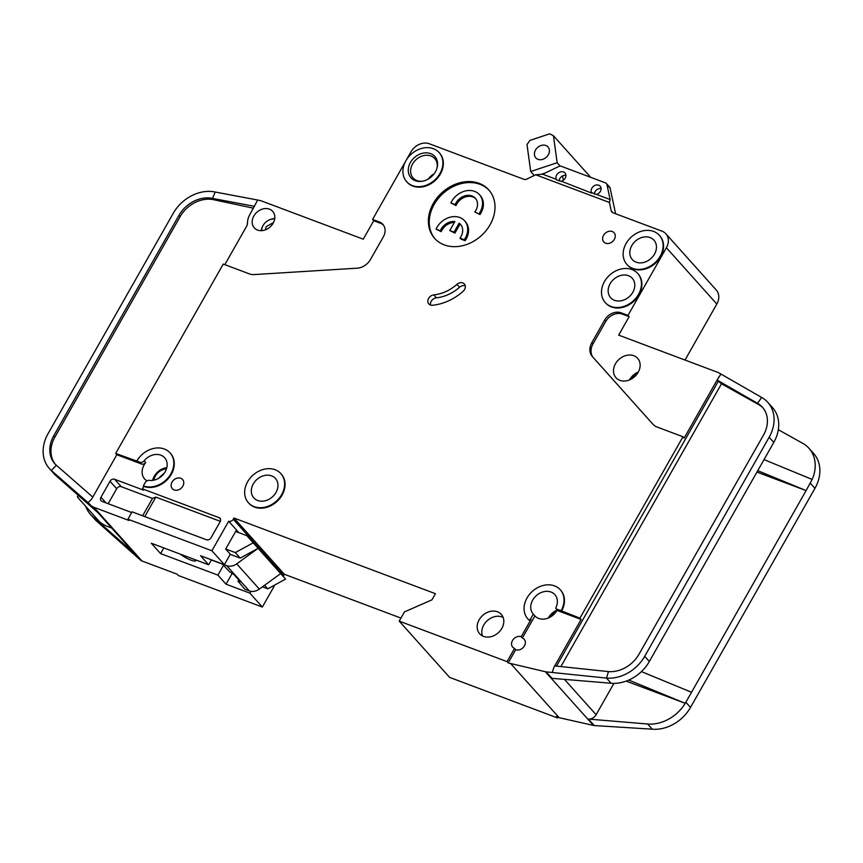<?xml version="1.0" encoding="UTF-8"?>
<svg xmlns="http://www.w3.org/2000/svg" width="863" height="863" viewBox="0 0 863 863"><rect width="100%" height="100%" fill="white"/><g stroke="black" fill="none" stroke-linecap="round" stroke-linejoin="round"><path stroke-width="1.29" d="M596.56 194.455L591.457 192.535A5.448 4.369 138.1 0 1 591.845 188.21A5.448 4.369 138.1 0 1 600.163 186.171A5.448 4.369 138.1 0 1 600.357 191.403A5.448 4.369 138.1 0 1 596.56 194.455L610.141 199.547L606.948 184.639A3.635 2.913 -41.9 0 0 606.387 183.506A3.635 2.913 -41.9 0 0 605.427 182.859L561.371 166.311A3.635 2.913 -41.9 0 0 558.717 166.516L542.687 174.218L556.268 179.31A5.448 4.369 138.1 0 1 556.657 174.984A5.448 4.369 138.1 0 1 564.974 172.945A5.448 4.369 138.1 0 1 565.168 178.188A5.448 4.369 138.1 0 1 561.371 181.23L556.592 179.925M591.781 193.139L561.371 181.23M601.101 188.533A5.448 4.369 -41.9 0 0 595.039 191.759A5.448 4.369 -41.9 0 0 594.294 194.261M565.901 175.318A5.448 4.369 -41.9 0 0 559.85 178.544A5.448 4.369 -41.9 0 0 559.105 181.047M610.13 283.733A14.531 11.651 -41.9 0 0 610.648 297.703A14.531 11.651 -41.9 0 0 632.827 292.266A14.531 11.651 -41.9 0 0 632.299 278.296A14.531 11.651 -41.9 0 0 610.13 283.733M631.781 245.61A14.531 11.651 -41.9 0 0 632.309 259.58A14.531 11.651 -41.9 0 0 654.488 254.143A14.531 11.651 -41.9 0 0 653.96 240.184A14.531 11.651 -41.9 0 0 631.781 245.61M474.833 211.974L479.99 214.553L474.833 211.974A12.718 10.194 138.1 0 0 475.804 210.475A12.718 10.194 138.1 0 0 475.351 198.253A12.718 10.194 138.1 0 0 455.944 203.01A12.718 10.194 138.1 0 0 455.168 204.585L450.885 202.978A18.166 14.563 138.1 0 1 451.683 201.413A18.166 14.563 138.1 0 1 479.407 194.617A18.166 14.563 138.1 0 1 480.065 212.071A18.166 14.563 138.1 0 1 479.116 213.582M475.761 198.76A12.718 10.194 -41.9 0 0 456.807 203.981A12.718 10.194 -41.9 0 0 456.042 205.556L450.885 202.978M479.407 194.617L480.27 195.588A18.166 14.563 138.1 0 1 480.928 213.042A18.166 14.563 138.1 0 1 479.99 214.553M454.37 222.449A12.718 10.194 -41.9 0 0 441.964 230.108A12.718 10.194 -41.9 0 0 441.198 231.683L436.042 229.105A18.166 14.563 138.1 0 1 436.84 227.541A18.166 14.563 138.1 0 1 464.564 220.745A18.166 14.563 138.1 0 1 465.222 238.199A18.166 14.563 138.1 0 1 464.272 239.709L465.146 240.68L460.853 239.073L459.99 238.102L464.272 239.709M464.564 220.745L465.427 221.715A18.166 14.563 138.1 0 1 466.085 239.17A18.166 14.563 138.1 0 1 465.146 240.68M436.042 229.105L440.324 230.712A12.718 10.194 138.1 0 1 441.101 229.137A12.718 10.194 138.1 0 1 454.877 221.564L449.774 230.54L454.035 232.136L459.127 223.161A12.718 10.194 138.1 0 1 460.497 224.391A12.718 10.194 138.1 0 1 459.99 238.102M410.432 162.46A15.987 12.816 -41.9 0 0 422.007 181.295A15.987 12.816 -41.9 0 0 435.405 171.845A15.987 12.816 -41.9 0 0 437.077 167.8A15.987 12.816 -41.9 0 0 428.728 153.096A15.987 12.816 -41.9 0 0 410.432 162.46M436.915 168.339A14.531 11.651 -41.9 0 0 434.747 158.576A14.531 11.651 -41.9 0 0 412.568 164.013A14.531 11.651 -41.9 0 0 413.097 177.972A14.531 11.651 -41.9 0 0 422.568 181.198M253.291 483.927A14.531 11.651 -41.9 0 0 253.819 497.886A14.531 11.651 -41.9 0 0 275.998 492.449A14.531 11.651 -41.9 0 0 275.47 478.49A14.531 11.651 -41.9 0 0 253.291 483.927M630.842 379.299A11.996 9.612 138.1 0 1 637.584 373.258M153.862 480.162A11.996 9.612 138.1 0 1 155.34 476.063A11.996 9.612 138.1 0 1 166.462 468.868M196.041 560.044A10.906 2.513 29.6 0 1 195.998 560.616A10.906 2.513 29.6 0 1 190.863 560.087A10.906 2.513 29.6 0 1 180.302 554.132M549.655 617.379A11.996 9.612 138.1 0 1 556.398 611.349M430.659 177.39A11.996 9.612 138.1 0 1 432.244 175.976M535.524 150.022A8.177 6.559 -41.9 0 0 535.826 157.875A8.177 6.559 -41.9 0 0 548.296 154.822A8.177 6.559 -41.9 0 0 548.005 146.969A8.177 6.559 -41.9 0 0 535.524 150.022M261.608 230.658A10.906 8.738 138.1 0 1 263.096 225.47A10.906 8.738 138.1 0 1 274.682 218.954M165.189 471.716A14.531 11.651 138.1 0 1 149.267 480.357A3.635 2.913 138.1 0 0 145.286 482.514L143.355 485.901A21.802 17.476 138.1 0 0 170.863 473.852A21.802 17.476 138.1 0 0 170.076 452.902A21.802 17.476 138.1 0 0 136.807 461.058L139.935 462.234A3.635 2.913 138.1 0 0 144.11 460.82A14.531 11.651 138.1 0 1 164.66 457.757A14.531 11.651 138.1 0 1 165.189 471.716M146.98 480.842A14.531 11.651 138.1 0 1 144.606 478.933A14.531 11.651 138.1 0 1 144.078 464.974A14.531 11.651 138.1 0 1 145.707 462.6A3.635 2.913 138.1 0 1 141.532 464.014L116.839 454.736L91.694 499.008L88.155 502.687L98.134 512.838L55.976 475.664A36.332 29.137 138.1 0 1 54.024 473.722L49.385 468.544A36.332 29.137 138.1 0 1 48.069 433.636L173.269 213.258A36.332 29.137 138.1 0 1 215.2 192.028L212.492 198.404L254.509 206.333M557.207 609.99A14.531 11.651 138.1 0 1 556.991 610.378A14.531 11.651 138.1 0 1 534.909 615.912L533.312 614.132L530.583 618.933A1.456 1.165 138.1 0 1 528.415 619.515A21.802 17.476 138.1 0 1 527.811 618.879A21.802 17.476 138.1 0 1 532.385 591.317A21.802 17.476 138.1 0 1 560.281 589.785A21.802 17.476 138.1 0 1 561.069 610.734L579.947 618.145L682.989 436.764L656.894 426.958A14.531 11.651 138.1 0 1 653.054 424.359L592.374 356.57A14.531 11.651 138.1 0 1 591.845 342.611L604.661 320.054A13.085 10.485 138.1 0 1 621.166 312.827L627.984 315.383L629.138 316.678L618.663 335.124L717.984 372.438A3.635 2.913 138.1 0 1 718.329 372.6L720.907 374.035L717.099 380.076L757.509 403.301A29.072 23.312 138.1 0 1 762.407 407.207A29.072 23.312 138.1 0 1 763.464 435.135L639.03 654.176A29.072 23.312 138.1 0 1 608.458 671.597L606.495 678.081L546.16 671.856A7.271 5.825 -41.9 0 1 545.351 671.738L508.199 662.924L515.707 649.71L514.553 648.415A6.904 5.534 138.1 0 1 512.73 647.174A6.904 5.534 138.1 0 1 512.471 640.551A6.904 5.534 138.1 0 1 521.187 636.732L531.025 619.418A1.456 1.165 138.1 0 1 528.846 620.001A21.802 17.476 138.1 0 1 528.242 619.364A21.802 17.476 138.1 0 1 528.027 619.127M561.069 610.734L556.484 609.008A1.456 1.165 138.1 0 1 555.988 607.466A14.531 11.651 -41.9 0 0 554.866 594.639A14.531 11.651 -41.9 0 0 532.698 600.076A14.531 11.651 -41.9 0 0 533.215 614.035A14.531 11.651 -41.9 0 0 533.312 614.132M638.178 372.298A14.531 11.651 138.1 0 1 615.999 377.735A14.531 11.651 138.1 0 1 615.47 363.765A14.531 11.651 138.1 0 1 637.649 358.328A14.531 11.651 138.1 0 1 638.178 372.298M281.101 473.884A21.802 17.476 138.1 0 1 281.316 474.121A21.802 17.476 138.1 0 1 282.104 495.071A21.802 17.476 138.1 0 1 248.846 503.226A21.802 17.476 138.1 0 1 248.63 502.978M247.616 481.791A21.802 17.476 138.1 0 1 280.885 473.636A21.802 17.476 138.1 0 1 281.672 494.585A21.802 17.476 138.1 0 1 248.404 502.741A21.802 17.476 138.1 0 1 247.616 481.791M614.337 239.385A6.904 5.534 138.1 0 1 603.809 241.964A6.904 5.534 138.1 0 1 603.55 235.329A6.904 5.534 138.1 0 1 614.089 232.751A6.904 5.534 138.1 0 1 614.337 239.385M439.364 152.848A21.802 17.476 138.1 0 1 439.591 153.085A21.802 17.476 138.1 0 1 440.378 174.035A21.802 17.476 138.1 0 1 407.109 182.19A21.802 17.476 138.1 0 1 406.894 181.942M405.89 160.755A21.802 17.476 138.1 0 1 439.148 152.611A21.802 17.476 138.1 0 1 439.947 173.549A21.802 17.476 138.1 0 1 406.678 181.705A21.802 17.476 138.1 0 1 405.89 160.755M490.065 224.779A36.332 29.137 138.1 0 1 434.618 238.371A36.332 29.137 138.1 0 1 433.302 203.463A36.332 29.137 138.1 0 1 488.749 189.871A36.332 29.137 138.1 0 1 490.065 224.779M489.17 190.367A36.332 29.137 -41.9 0 0 434.175 204.434A36.332 29.137 -41.9 0 0 435.06 238.846M501.845 628.35A14.531 11.651 138.1 0 1 479.666 633.776A14.531 11.651 138.1 0 1 479.138 619.817A14.531 11.651 138.1 0 1 501.317 614.38A14.531 11.651 138.1 0 1 501.845 628.35M503.14 617.412A14.531 11.651 -41.9 0 0 483.776 624.995A14.531 11.651 -41.9 0 0 482.482 635.923M659.58 235.577A21.802 17.476 138.1 0 1 659.807 235.815A21.802 17.476 138.1 0 1 660.594 256.764A21.802 17.476 138.1 0 1 627.325 264.909A21.802 17.476 138.1 0 1 627.121 264.671M626.106 243.485A21.802 17.476 138.1 0 1 659.375 235.329A21.802 17.476 138.1 0 1 660.163 256.279A21.802 17.476 138.1 0 1 626.894 264.423A21.802 17.476 138.1 0 1 626.106 243.485M182.848 486.139A6.904 5.534 138.1 0 1 172.32 488.717A6.904 5.534 138.1 0 1 172.061 482.083A6.904 5.534 138.1 0 1 182.6 479.504A6.904 5.534 138.1 0 1 182.848 486.139M456.926 284.359A5.814 4.66 138.1 0 1 464.337 283.97A5.814 4.66 138.1 0 1 464.553 289.547A5.814 4.66 138.1 0 1 463.097 291.338A47.961 38.457 138.1 0 1 432.568 305.254A5.814 4.66 138.1 0 1 428.846 303.959A5.814 4.66 138.1 0 1 428.577 298.469A5.814 4.66 138.1 0 1 433.787 294.898A36.332 29.137 -41.9 0 0 456.926 284.359L459.537 287.26A5.814 4.66 -41.9 0 1 465.243 285.782M637.93 273.7A21.802 17.476 138.1 0 1 638.145 273.938A21.802 17.476 138.1 0 1 638.944 294.876A21.802 17.476 138.1 0 1 605.675 303.032A21.802 17.476 138.1 0 1 605.459 302.784M604.445 281.608A21.802 17.476 138.1 0 1 637.714 273.452A21.802 17.476 138.1 0 1 638.501 294.391A21.802 17.476 138.1 0 1 605.243 302.546A21.802 17.476 138.1 0 1 604.445 281.608M521.187 636.732L522.342 638.027A6.904 5.534 138.1 0 1 524.165 639.256A6.904 5.534 138.1 0 1 524.424 645.891A6.904 5.534 138.1 0 1 515.707 649.71M170.291 453.151A21.802 17.476 138.1 0 1 170.507 453.388A21.802 17.476 138.1 0 1 171.306 474.337A21.802 17.476 138.1 0 1 143.797 486.387L143.355 485.901M273.139 223.237A12.352 9.903 138.1 0 1 254.294 227.854A12.352 9.903 138.1 0 1 253.841 215.987A12.352 9.903 138.1 0 1 272.697 211.37A12.352 9.903 138.1 0 1 273.139 223.237M224.822 264.65L246.505 226.473A7.271 5.825 138.1 0 0 247.498 222.945A17.443 13.981 -41.9 0 1 249.871 214.488L257.681 200.043L260.702 200.691A3.635 2.913 -41.9 0 1 261.09 200.799L363.258 239.18L373.733 220.734L380.54 223.29A13.085 10.485 -41.9 0 1 383.388 225.016M405.427 161.608L372.579 219.439L373.733 220.734M610.141 199.547L609.44 202.481L535.718 174.779L526.657 179.126A3.635 2.913 138.1 0 1 524.003 179.342L429.332 143.776A14.531 11.651 138.1 0 0 410.993 151.802L406.387 159.925M274.898 584.931L262.33 607.045L178.328 575.492L177.174 574.197L141.985 560.982A7.271 5.825 138.1 0 1 140.453 560.065L97.131 521.597A36.332 29.137 138.1 0 1 95.178 519.655L90.539 514.477A36.332 29.137 -41.9 0 0 92.492 516.419L134.66 553.604A7.271 5.825 138.1 0 1 134.261 553.215L97.929 512.665M85.793 506.408A36.332 29.137 -41.9 0 0 90.539 514.477M141.985 560.982L93.873 507.282A7.271 5.825 138.1 0 1 92.341 506.376M143.797 486.387L142.395 488.846L219.019 517.627A3.635 2.913 138.1 0 1 219.979 518.275A3.635 2.913 138.1 0 1 220.108 521.77L211.025 537.757A3.635 2.913 138.1 0 1 206.44 539.763L132.093 511.835L127.907 519.213L211.899 550.767L228.673 521.252L236.494 529.99L225.664 549.041L230.302 554.219L224.369 564.672L200.529 555.718L208.641 564.78L151.316 543.237L160.594 553.593L217.918 575.125L226.03 584.186L249.871 593.14L262.33 607.045M211.359 559.979L222.352 564.111M230.82 572.449L233.841 574.434M88.155 502.687L51.338 470.486A36.332 29.137 138.1 0 1 49.385 468.544M253.452 208.188L213.646 199.698A29.072 23.312 -41.9 0 0 180.108 216.678L178.943 215.383L53.743 435.772L54.908 437.066A29.072 23.312 -41.9 0 0 55.394 464.337M178.943 215.383A29.072 23.312 138.1 0 1 212.492 198.404L213.646 199.698M55.976 475.664L51.338 470.486L56.365 465.243A29.072 23.312 138.1 0 1 54.8 463.701A29.072 23.312 138.1 0 1 53.743 435.772M372.579 219.439L379.386 221.996A13.085 10.485 138.1 0 1 382.838 224.337A13.085 10.485 138.1 0 1 383.312 236.904L370.497 259.461A14.531 11.651 138.1 0 1 357.088 268.188L254.283 274.563A14.531 11.651 138.1 0 1 249.353 273.873L223.258 264.067L115.674 453.442L116.839 454.736M257.681 200.043L215.2 192.028M560.497 590.033A21.802 17.476 138.1 0 1 560.713 590.27A21.802 17.476 138.1 0 1 561.511 611.22M609.44 202.481L611.241 210.906A3.635 2.913 138.1 0 0 611.802 212.028A3.635 2.913 138.1 0 0 612.762 212.686L662.04 231.187A14.531 11.651 138.1 0 1 665.88 233.787A14.531 11.651 138.1 0 1 666.398 247.746L627.984 315.383M115.674 453.442L136.807 461.058M228.673 521.252A3.635 2.913 -41.9 0 0 233.247 519.246L233.949 518.016L284.38 574.294L283.679 575.524L233.247 519.246M514.553 648.415L507.045 661.63L399.202 621.123L404.445 611.899L431.942 599.85L435.437 593.701L233.949 518.016M665.88 233.787L716.301 290.076A14.531 11.651 138.1 0 1 716.829 304.035L685.006 360.044M557.865 717.207L557.466 717.919L449.634 677.401L399.202 621.123M400.928 618.081L284.38 574.294M283.312 576.074A3.635 2.913 -41.9 0 0 283.679 575.524M211.899 550.767L224.369 564.672M93.873 507.282L129.062 520.508L127.907 519.213M131.694 512.536L102.039 501.403A3.635 2.913 138.1 0 1 101.079 500.745A3.635 2.913 138.1 0 1 100.949 497.261L110.022 481.274A3.635 2.913 138.1 0 1 114.606 479.267L143.56 490.141L142.395 488.846M211.457 559.828L208.641 564.78M160.594 553.593L163.808 547.929M217.918 575.125L223.463 565.351M226.03 584.186L231.964 573.733M249.871 593.14L250.885 591.349M180.108 216.678L54.908 437.066M92.773 497.088L56.365 465.243M608.458 671.597L554.715 665.934L553.809 667.509L581.112 619.44L579.947 618.145M581.112 619.44L558.07 610.788A1.456 1.165 138.1 0 1 557.692 610.529L556.096 608.749M762.978 407.865A29.072 23.312 -41.9 0 0 758.663 404.596L757.509 403.301L761.695 397.465A36.332 29.137 138.1 0 1 767.822 402.363A36.332 29.137 138.1 0 1 769.138 437.271L773.777 442.439L648.717 662.557A36.332 29.137 138.1 0 1 611.133 683.259L551.964 678.329L546.16 671.856M757.736 470.669L806.096 490.583L812.169 479.429A36.332 29.137 -41.9 0 0 808.976 448.296L813.615 453.463A36.332 29.137 138.1 0 1 814.931 488.372L690.497 707.423L685.858 702.245L806.096 490.583L756.927 472.104M769.138 437.271L644.704 656.312A36.332 29.137 138.1 0 1 606.495 678.081L611.133 683.259M628.76 680.066L685.222 703.313A36.332 29.137 -41.9 0 1 647.649 724.014L588.48 719.084A7.271 5.825 138.1 0 0 596.117 714.726L613.938 683.367M691.533 692.255L641.392 671.608M767.822 402.363L772.461 407.53A36.332 29.137 138.1 0 1 775.664 438.684L773.777 442.439M812.18 479.44L764.025 459.601M808.976 448.296A36.332 29.137 -41.9 0 0 802.849 443.399L778.329 429.698M690.497 707.423A36.332 29.137 138.1 0 1 652.288 729.192L594.273 725.556A7.271 5.825 138.1 0 1 593.464 725.427L545.351 671.738M685.858 702.245L685.233 703.313L626.139 681.112M629.138 316.678L622.331 314.121A13.085 10.485 -41.9 0 0 605.826 321.349L593.01 343.906A14.531 11.651 -41.9 0 0 593.528 357.865L653.129 424.456M682.989 436.764L684.154 438.059L719.073 376.57M761.695 397.465L720.907 374.035M553.809 667.509L552.331 672.374M522.342 638.027L534.909 615.912M593.464 725.427L559.148 717.692L511.036 663.992M559.148 717.692L556.311 716.624L557.466 717.919M717.099 380.076L721.5 383.819L560.874 666.581M606.387 183.506L609.569 187.066A3.635 2.913 138.1 0 1 610.141 188.199L615.599 213.744M535.718 174.779L542.687 174.218M142.632 515.794L152.492 498.426L121.273 486.7A3.635 2.913 -41.9 0 0 116.688 488.717L108.177 503.701M152.492 498.426L155.825 497.11L144.757 516.592M220.324 521.338L155.825 497.11M507.045 661.63L508.199 662.924M433.787 294.898L436.398 297.811A36.332 29.137 -41.9 0 0 459.537 287.26M436.398 297.811A5.814 4.66 -41.9 0 0 430.551 305.049M758.663 404.596L721.5 383.819M253.28 542.557L285.567 579.095L246.861 535.675L235.653 531.457M225.696 548.987L235.319 552.6L240.238 558.091L230.238 554.337M264.585 585.265L267.778 588.825L262.438 586.818M530.713 171.521L527.002 144.574L529.893 140.41L549.72 133.808L553.453 135.771L557.164 162.719L530.713 171.521L534.262 175.48M541.187 174.337L545.254 172.988M560.216 166.138L557.164 162.719M222.276 564.024L229.806 572.007A3.635 0.841 29.6 0 1 234.035 574.629L239.936 581.22A3.635 0.841 29.6 0 1 240.205 581.889A3.635 0.841 29.6 0 1 238.501 581.716L244.887 589.256L249.321 590.928A10.906 8.738 -41.9 0 0 259.321 589.084L236.71 563.852A10.906 8.738 138.1 0 1 226.721 565.697L222.341 563.917M590.67 177.314L553.453 135.771M562.654 175.89L563.259 180.302M280.648 573.593L259.321 589.084M236.71 563.852L258.037 548.372L240.238 558.091M111.726 528.059L107.551 526.495A7.271 1.672 29.6 0 1 98.975 521.123L78.112 497.832A7.271 1.672 29.6 0 1 77.465 496.376A7.271 1.672 29.6 0 1 79.31 496.236M237.929 581.5L238.803 579.958M235.319 552.6L253.107 542.87M285.567 579.095L267.778 588.825M459.127 223.161L460.001 224.132L454.898 233.107L449.774 230.54M460.918 224.887A12.718 10.194 -41.9 0 0 460.001 224.132M454.035 232.136L454.898 233.107M440.324 230.712L441.198 231.683M456.042 205.556L455.168 204.585M638.34 372.007A14.531 11.651 -41.9 0 0 629.677 379.623A14.531 11.651 -41.9 0 0 629.515 379.914M166.807 467.638A14.531 11.651 -41.9 0 0 154.229 476.29A14.531 11.651 -41.9 0 0 152.6 480.367M557.153 610.087A14.531 11.651 -41.9 0 0 548.49 617.703A14.531 11.651 -41.9 0 0 548.329 617.994M434.1 173.83A14.531 11.651 -41.9 0 0 428.328 178.997M265.275 229.903L266.214 226.645L273.528 222.514M158.22 478.534L164.369 473.021M274.736 218.576A12.352 9.903 -41.9 0 0 270.346 219.482M262.611 226.408A12.352 9.903 -41.9 0 0 261.23 230.669M97.131 521.597L92.492 516.419M134.66 553.604L140.453 560.065M236.494 529.99L238.911 532.687M379.386 221.996L380.54 223.29M247.196 224.887L247.498 222.622M141.532 464.014L139.935 462.234M558.07 610.788L556.484 609.008M644.704 656.312L649.343 661.49M596.117 714.726L564.434 679.364M810.292 483.194L814.931 488.372M594.273 725.556L588.48 719.084M647.649 724.014L652.288 729.192M718.253 381.36L556.495 666.117M593.528 357.865L592.374 356.57M591.845 342.611L593.01 343.906M604.661 320.054L605.826 321.349M622.331 314.121L621.166 312.827M716.829 304.035L666.398 247.746M611.241 210.906L612.87 212.719M610.141 188.199L606.948 184.639M219.019 517.627L220.518 519.299M121.273 486.7L114.606 479.267M105.987 502.881L100.949 497.261M110.022 481.274L116.688 488.717M145.707 462.6L144.11 460.82M249.321 590.928L226.721 565.697M239.224 580.421L238.501 581.716M77.465 496.376L78.134 495.2"/></g></svg>
